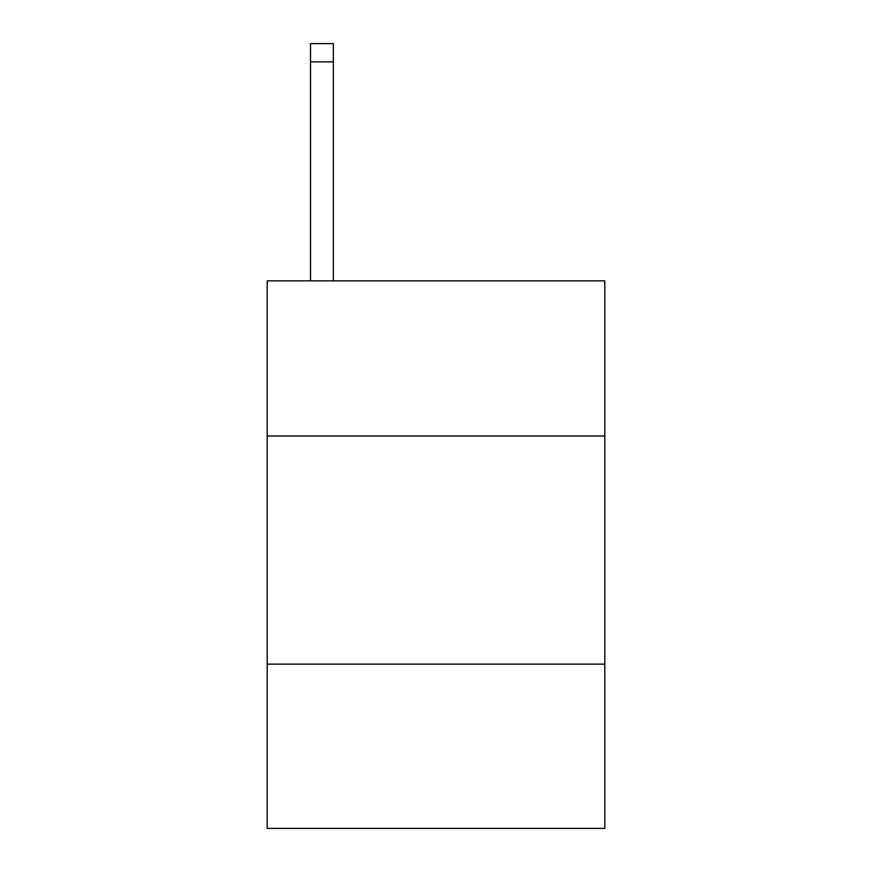 <?xml version="1.0" encoding="UTF-8"?>
<svg xmlns="http://www.w3.org/2000/svg" width="872" height="872" viewBox="0 0 872 872"><rect width="100%" height="100%" fill="white"/><g stroke="black" fill="none" stroke-linecap="round" stroke-linejoin="round"><path stroke-width="1.31" d="M604.819 436L604.819 280.86L267.181 280.86L267.181 436L604.819 436L604.819 828.4L267.181 828.4L267.181 436M604.819 664.137L267.181 664.137M333.333 280.86L333.333 61.847L310.519 61.847L310.519 43.6L333.333 43.6L333.333 61.847M310.519 280.86L310.519 61.847"/></g></svg>
